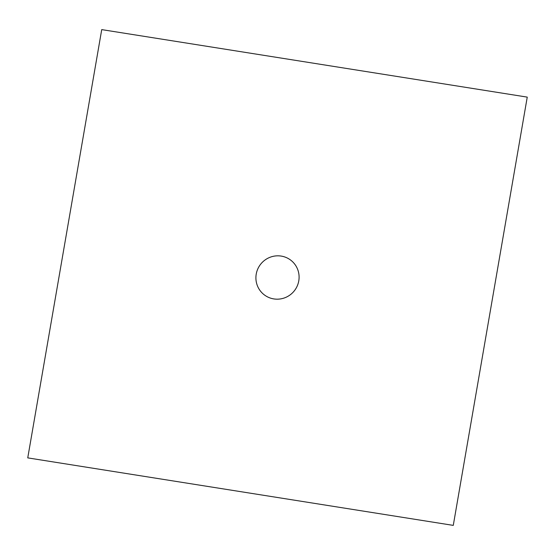 <?xml version="1.0" encoding="UTF-8"?>
<svg xmlns="http://www.w3.org/2000/svg" width="555" height="555" viewBox="0 0 555 555"><rect width="100%" height="100%" fill="white"/><g stroke="black" fill="none" stroke-linecap="round" stroke-linejoin="round"><path stroke-width="0.83" d="M453.275 525.384L27.75 457.882L101.725 29.616L527.25 97.118L453.275 525.384M298.777 280.879A21.811 21.458 128.2 0 0 270.063 257.27A21.811 21.458 128.2 0 0 263.66 294.358A21.811 21.458 128.2 0 0 298.777 280.879"/></g></svg>
